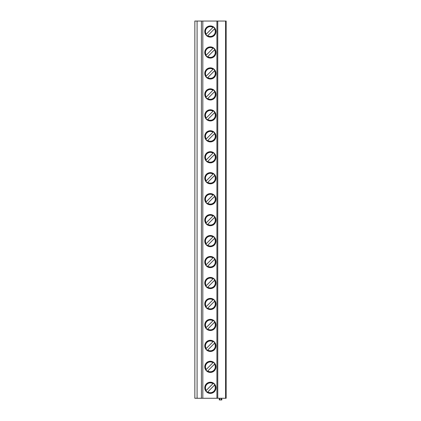 <?xml version="1.0" encoding="UTF-8"?>
<svg xmlns="http://www.w3.org/2000/svg" width="421" height="421" viewBox="0 0 421 421"><rect width="100%" height="100%" fill="white"/><g stroke="black" fill="none" stroke-linecap="round" stroke-linejoin="round"><path stroke-width="0.63" d="M194.855 21.05L225.588 21.05L225.588 398.271L194.855 398.271L194.855 21.05M225.588 398.271L226.145 398.271L226.145 21.05L225.588 21.05M201.417 398.271L201.417 21.05M215.947 366.838A5.589 5.589 -90 0 0 210.358 361.25A5.589 5.589 -90 0 0 204.774 366.838A5.589 5.589 -90 0 0 210.358 372.427A5.589 5.589 -90 0 0 215.947 366.838M215.947 345.883A5.589 5.589 -90 0 0 210.358 340.294A5.589 5.589 -90 0 0 204.774 345.883A5.589 5.589 -90 0 0 210.358 351.472A5.589 5.589 -90 0 0 215.947 345.883M215.947 324.923A5.589 5.589 -90 0 0 210.358 319.334A5.589 5.589 -90 0 0 204.774 324.923A5.589 5.589 -90 0 0 210.358 330.511A5.589 5.589 -90 0 0 215.947 324.923M215.947 303.967A5.589 5.589 -90 0 0 210.358 298.378A5.589 5.589 -90 0 0 204.774 303.967A5.589 5.589 -90 0 0 210.358 309.556A5.589 5.589 -90 0 0 215.947 303.967M215.947 283.012A5.589 5.589 -90 0 0 210.358 277.423A5.589 5.589 -90 0 0 204.774 283.012A5.589 5.589 -90 0 0 210.358 288.601A5.589 5.589 -90 0 0 215.947 283.012M215.947 262.051A5.589 5.589 -90 0 0 210.358 256.468A5.589 5.589 -90 0 0 204.774 262.051A5.589 5.589 -90 0 0 210.358 267.64A5.589 5.589 -90 0 0 215.947 262.051M215.947 241.096A5.589 5.589 -90 0 0 210.358 235.507A5.589 5.589 -90 0 0 204.774 241.096A5.589 5.589 -90 0 0 210.358 246.685A5.589 5.589 -90 0 0 215.947 241.096M215.947 220.141A5.589 5.589 -90 0 0 210.358 214.552A5.589 5.589 -90 0 0 204.774 220.141A5.589 5.589 -90 0 0 210.358 225.73A5.589 5.589 -90 0 0 215.947 220.141M215.947 199.186A5.589 5.589 -90 0 0 210.358 193.597A5.589 5.589 -90 0 0 204.774 199.186A5.589 5.589 -90 0 0 210.358 204.774A5.589 5.589 -90 0 0 215.947 199.186M215.947 178.225A5.589 5.589 -90 0 0 210.358 172.636A5.589 5.589 -90 0 0 204.774 178.225A5.589 5.589 -90 0 0 210.358 183.814A5.589 5.589 -90 0 0 215.947 178.225M215.947 157.27A5.589 5.589 -90 0 0 210.358 151.681A5.589 5.589 -90 0 0 204.774 157.27A5.589 5.589 -90 0 0 210.358 162.859A5.589 5.589 -90 0 0 215.947 157.27M215.947 136.315A5.589 5.589 -90 0 0 210.358 130.726A5.589 5.589 -90 0 0 204.774 136.315A5.589 5.589 -90 0 0 210.358 141.903A5.589 5.589 -90 0 0 215.947 136.315M215.947 115.354A5.589 5.589 -90 0 0 210.358 109.765A5.589 5.589 -90 0 0 204.774 115.354A5.589 5.589 -90 0 0 210.358 120.943A5.589 5.589 -90 0 0 215.947 115.354M215.947 94.399A5.589 5.589 -90 0 0 210.358 88.81A5.589 5.589 -90 0 0 204.774 94.399A5.589 5.589 -90 0 0 210.358 99.987A5.589 5.589 -90 0 0 215.947 94.399M215.947 73.443A5.589 5.589 -90 0 0 210.358 67.855A5.589 5.589 -90 0 0 204.774 73.443A5.589 5.589 -90 0 0 210.358 79.032A5.589 5.589 -90 0 0 215.947 73.443M215.947 52.483A5.589 5.589 -90 0 0 210.358 46.899A5.589 5.589 -90 0 0 204.774 52.483A5.589 5.589 -90 0 0 210.358 58.072A5.589 5.589 -90 0 0 215.947 52.483M215.947 31.528A5.589 5.589 -90 0 0 210.358 25.939A5.589 5.589 -90 0 0 204.774 31.528A5.589 5.589 -90 0 0 210.358 37.116A5.589 5.589 -90 0 0 215.947 31.528M215.947 387.794A5.589 5.589 -90 0 0 210.358 382.205A5.589 5.589 -90 0 0 204.774 387.794A5.589 5.589 -90 0 0 210.358 393.382A5.589 5.589 -90 0 0 215.947 387.794M215.71 387.794A5.352 5.352 90 0 1 210.358 393.146A5.352 5.352 90 0 1 205.011 387.794A5.352 5.352 -90 0 1 210.358 382.442A5.352 5.352 -90 0 1 215.71 387.794M207.421 392.267L214.494 385.131A4.92 4.92 -90 0 1 207.732 391.951L207.395 392.298M212.984 383.636L206.227 390.456A4.92 4.92 -90 0 1 212.984 383.636M215.71 366.838A5.352 5.352 90 0 1 210.358 372.19A5.352 5.352 90 0 1 205.011 366.838A5.352 5.352 -90 0 1 210.358 361.486A5.352 5.352 -90 0 1 215.71 366.838M207.421 371.311L214.805 363.86M214.836 363.828L214.494 364.176A4.92 4.92 -90 0 1 207.732 370.996L207.395 371.343M213.3 362.365L206.227 369.501A4.92 4.92 -90 0 1 212.984 362.681L213.326 362.334M215.71 345.883A5.352 5.352 90 0 1 210.358 351.23A5.352 5.352 90 0 1 205.011 345.883A5.352 5.352 -90 0 1 210.358 340.531A5.352 5.352 -90 0 1 215.71 345.883M207.421 350.356L214.805 342.904M214.836 342.873L214.494 343.22A4.92 4.92 -90 0 1 207.732 350.04L207.395 350.383M213.3 341.41L206.227 348.546A4.92 4.92 -90 0 1 212.984 341.726L213.326 341.378M215.71 324.923A5.352 5.352 90 0 1 210.358 330.274A5.352 5.352 90 0 1 205.011 324.923A5.352 5.352 -90 0 1 210.358 319.576A5.352 5.352 -90 0 1 215.71 324.923M207.421 329.396L214.805 321.944M214.836 321.918L214.494 322.26A4.92 4.92 -90 0 1 207.732 329.085L207.395 329.427M213.3 320.449L206.227 327.585A4.92 4.92 -90 0 1 212.984 320.765L213.326 320.423M215.71 303.967A5.352 5.352 90 0 1 210.358 309.319A5.352 5.352 90 0 1 205.011 303.967A5.352 5.352 -90 0 1 210.358 298.615A5.352 5.352 -90 0 1 215.71 303.967M207.421 308.44L214.805 300.989M214.836 300.957L214.494 301.304A4.92 4.92 -90 0 1 207.732 308.125L207.395 308.472M213.3 299.494L206.227 306.63A4.92 4.92 -90 0 1 212.984 299.81L213.326 299.463M215.71 283.012A5.352 5.352 90 0 1 210.358 288.364A5.352 5.352 90 0 1 205.011 283.012A5.352 5.352 -90 0 1 210.358 277.66A5.352 5.352 -90 0 1 215.71 283.012M207.421 287.485L214.805 280.033M214.836 280.002L214.494 280.349A4.92 4.92 -90 0 1 207.732 287.169L207.395 287.511M213.3 278.539L206.227 285.675A4.92 4.92 -90 0 1 212.984 278.855L213.326 278.507M215.71 262.051A5.352 5.352 90 0 1 210.358 267.403A5.352 5.352 90 0 1 205.011 262.051A5.352 5.352 -90 0 1 210.358 256.705A5.352 5.352 -90 0 1 215.71 262.051M207.421 266.525L214.805 259.078M214.836 259.047L214.494 259.389A4.92 4.92 -90 0 1 207.732 266.214L207.395 266.556M213.3 257.584L206.227 264.72A4.92 4.92 -90 0 1 212.984 257.894L213.326 257.552M215.71 241.096A5.352 5.352 90 0 1 210.358 246.448A5.352 5.352 90 0 1 205.011 241.096A5.352 5.352 -90 0 1 210.358 235.744A5.352 5.352 -90 0 1 215.71 241.096M207.421 245.569L214.805 238.118M214.836 238.091L214.494 238.433A4.92 4.92 -90 0 1 207.732 245.254L207.395 245.601M213.3 236.623L206.227 243.759A4.92 4.92 -90 0 1 212.984 236.939L213.326 236.591M215.71 220.141A5.352 5.352 90 0 1 210.358 225.493A5.352 5.352 90 0 1 205.011 220.141A5.352 5.352 -90 0 1 210.358 214.789A5.352 5.352 -90 0 1 215.71 220.141M207.421 224.614L214.805 217.162M214.836 217.131L214.494 217.478A4.92 4.92 -90 0 1 207.732 224.298L207.395 224.646M213.3 215.668L206.227 222.804A4.92 4.92 -90 0 1 212.984 215.984L213.326 215.636M215.71 199.186A5.352 5.352 90 0 1 210.358 204.532A5.352 5.352 90 0 1 205.011 199.186A5.352 5.352 -90 0 1 210.358 193.834A5.352 5.352 -90 0 1 215.71 199.186M207.421 203.653L214.805 196.207M214.836 196.175L214.494 196.518A4.92 4.92 -90 0 1 207.732 203.343L207.395 203.685M213.3 194.713L206.227 201.848A4.92 4.92 -90 0 1 212.984 195.023L213.326 194.681M215.71 178.225A5.352 5.352 90 0 1 210.358 183.577A5.352 5.352 90 0 1 205.011 178.225A5.352 5.352 -90 0 1 210.358 172.873A5.352 5.352 -90 0 1 215.71 178.225M207.421 182.698L214.805 175.247M214.836 175.22L214.494 175.562A4.92 4.92 -90 0 1 207.732 182.382L207.395 182.73M213.3 173.752L206.227 180.888A4.92 4.92 -90 0 1 212.984 174.068L213.326 173.726M215.71 157.27A5.352 5.352 90 0 1 210.358 162.622A5.352 5.352 90 0 1 205.011 157.27A5.352 5.352 -90 0 1 210.358 151.918A5.352 5.352 -90 0 1 215.71 157.27M207.421 161.743L214.805 154.291M214.836 154.26L214.494 154.607A4.92 4.92 -90 0 1 207.732 161.427L207.395 161.775M213.3 152.797L206.227 159.933A4.92 4.92 -90 0 1 212.984 153.112L213.326 152.765M215.71 136.315A5.352 5.352 90 0 1 210.358 141.661A5.352 5.352 90 0 1 205.011 136.315A5.352 5.352 -90 0 1 210.358 130.963A5.352 5.352 -90 0 1 215.71 136.315M207.421 140.788L214.805 133.336M214.836 133.304L214.494 133.652A4.92 4.92 -90 0 1 207.732 140.472L207.395 140.814M213.3 131.841L206.227 138.977A4.92 4.92 -90 0 1 212.984 132.152L213.326 131.81M215.71 115.354A5.352 5.352 90 0 1 210.358 120.706A5.352 5.352 90 0 1 205.011 115.354A5.352 5.352 -90 0 1 210.358 110.007A5.352 5.352 -90 0 1 215.71 115.354M207.421 119.827L214.805 112.375M214.836 112.349L214.494 112.691A4.92 4.92 -90 0 1 207.732 119.517L207.395 119.859M213.3 110.881L206.227 118.017A4.92 4.92 -90 0 1 212.984 111.197L213.326 110.855M215.71 94.399A5.352 5.352 90 0 1 210.358 99.751A5.352 5.352 90 0 1 205.011 94.399A5.352 5.352 -90 0 1 210.358 89.047A5.352 5.352 -90 0 1 215.71 94.399M207.421 98.872L214.805 91.42M214.836 91.389L214.494 91.736A4.92 4.92 -90 0 1 207.732 98.556L207.395 98.903M213.3 89.926L206.227 97.062A4.92 4.92 -90 0 1 212.984 90.241L213.326 89.894M215.71 73.443A5.352 5.352 90 0 1 210.358 78.795A5.352 5.352 90 0 1 205.011 73.443A5.352 5.352 -90 0 1 210.358 68.091A5.352 5.352 -90 0 1 215.71 73.443M207.421 77.917L214.805 70.465M214.836 70.433L214.494 70.781A4.92 4.92 -90 0 1 207.732 77.601L207.395 77.943M213.3 68.97L206.227 76.106A4.92 4.92 -90 0 1 212.984 69.286L213.326 68.939M215.71 52.483A5.352 5.352 90 0 1 210.358 57.835A5.352 5.352 90 0 1 205.011 52.483A5.352 5.352 -90 0 1 210.358 47.136A5.352 5.352 -90 0 1 215.71 52.483M207.421 56.956L214.805 49.51M214.836 49.478L214.494 49.82A4.92 4.92 -90 0 1 207.732 56.646L207.395 56.988M213.3 48.015L206.227 55.151A4.92 4.92 -90 0 1 212.984 48.326L213.326 47.983M215.71 31.528A5.352 5.352 90 0 1 210.358 36.88A5.352 5.352 90 0 1 205.011 31.528A5.352 5.352 -90 0 1 210.358 26.176A5.352 5.352 -90 0 1 215.71 31.528M207.421 36.001L214.805 28.549M214.836 28.523L214.494 28.865A4.92 4.92 -90 0 1 207.732 35.685L207.395 36.032M213.3 27.055L206.227 34.19A4.92 4.92 -90 0 1 212.984 27.37L213.326 27.023M217.768 398.271L217.768 21.05M221.257 399.95L221.257 398.271L221.909 399.403A0.363 0.363 0 0 1 221.599 399.95L219.52 399.95A0.363 0.363 0 0 1 219.209 399.403L219.862 398.271L219.862 399.95M197.086 398.271L197.086 21.05M202.817 398.271L202.817 21.05M216.926 398.271L216.926 21.05"/></g></svg>
